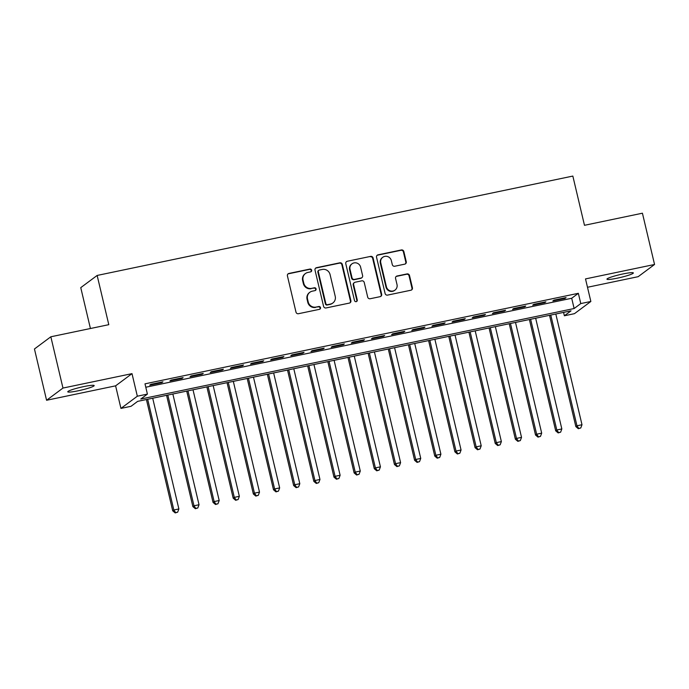 <?xml version="1.0" encoding="UTF-8"?>
<svg xmlns="http://www.w3.org/2000/svg" width="689" height="689" viewBox="0 0 689 689"><rect width="100%" height="100%" fill="white"/><g stroke="black" fill="none" stroke-linecap="round" stroke-linejoin="round"><path stroke-width="1.03" d="M311.652 270.183A1.456 1.404 53.3 0 0 309.938 269.063L288.915 273.455A2.084 2.007 53.3 0 0 287.416 275.876L295.986 312.126A2.084 2.007 53.3 0 0 298.44 313.719L319.455 309.335A1.456 1.404 53.3 0 0 320.506 307.63A1.456 1.404 53.3 0 0 318.792 306.51L316.07 307.079A6.657 6.425 53.3 0 1 308.216 301.963L307.501 298.94A6.657 6.425 53.3 0 1 312.306 291.171L315.028 290.603A1.456 1.404 53.3 0 0 316.079 288.906A1.456 1.404 53.3 0 0 314.365 287.787L311.643 288.355A6.657 6.425 53.3 0 1 303.789 283.231L303.074 280.216A6.657 6.425 53.3 0 1 307.88 272.448L310.601 271.879A1.456 1.404 53.3 0 0 311.652 270.183M310.903 271.776A1.456 1.404 53.3 0 0 309.499 269.39L288.476 273.783A2.084 2.007 53.3 0 0 287.942 273.972M319.756 309.232A1.456 1.404 53.3 0 0 318.344 306.846L316.07 307.079M315.329 290.508A1.456 1.404 53.3 0 0 313.926 288.114L311.643 288.355M622.985 273.946A13.565 1.447 166.7 0 0 606.949 279.183A13.565 1.447 166.7 0 0 617.318 278.167A13.565 1.447 166.7 0 0 633.355 272.939A13.565 1.447 166.7 0 0 622.985 273.946M83.808 386.581A13.565 1.447 166.7 0 0 67.772 391.808A13.565 1.447 166.7 0 0 78.133 390.801A13.565 1.447 166.7 0 0 94.178 385.573A13.565 1.447 166.7 0 0 83.808 386.581M404.744 264.154A2.084 2.007 53.3 0 0 406.252 261.725L403.849 251.554A2.084 2.007 53.3 0 0 401.394 249.952L378.046 254.835A2.084 2.007 53.3 0 0 376.547 257.255L385.108 293.505A2.084 2.007 53.3 0 0 387.562 295.107L410.911 290.224A2.084 2.007 53.3 0 0 412.418 287.804L409.507 275.514A2.084 2.007 53.3 0 0 407.053 273.921L397.062 276.005A2.084 2.007 53.3 0 0 395.564 278.434L397.002 284.523A5.564 5.374 53.3 0 1 395.03 290.095A5.564 5.374 53.3 0 1 386.417 286.736L380.776 262.871A5.564 5.374 53.3 0 1 382.748 257.298A5.564 5.374 53.3 0 1 391.361 260.657L392.299 264.636A2.084 2.007 53.3 0 0 394.754 266.238L404.744 264.154M580.775 303.573L590.852 301.472L574.454 313.667L564.377 315.777L571.026 310.834L137.662 401.36L131.022 406.303L120.945 408.405L137.335 396.209L147.412 394.099L140.763 399.052L574.126 308.526L580.775 303.573L578.347 293.316L144.991 383.842L147.412 394.099M50.84 336.783L62.966 388.062L46.576 400.266L34.45 348.978L50.84 336.783L108.793 324.674L97.149 275.445L572.843 176.074L584.479 225.303L642.424 213.202L654.55 264.481L585.512 278.907L590.852 301.472M46.576 400.266L115.606 385.84L132.004 373.645L62.966 388.062M132.004 373.645L137.335 396.209M342.312 264.412A2.084 2.007 53.3 0 0 339.858 262.81L316.518 267.685A2.084 2.007 53.3 0 0 315.011 270.114L323.58 306.355A2.084 2.007 53.3 0 0 326.035 307.957L349.383 303.082A2.084 2.007 53.3 0 0 350.882 300.654L342.312 264.412L341.873 264.74A2.084 2.007 53.3 0 0 339.419 263.138L316.07 268.012A2.084 2.007 53.3 0 0 315.536 268.21M347.282 261.26L370.63 256.386A2.084 2.007 53.3 0 1 373.085 257.979L381.646 294.229A2.084 2.007 53.3 0 1 380.147 296.658L370.157 298.742A2.084 2.007 53.3 0 1 367.702 297.14L364.223 282.438A2.084 2.007 53.3 0 0 361.768 280.845L355.145 282.223A2.084 2.007 53.3 0 0 353.638 284.652L357.255 299.956A1.456 1.404 53.3 0 1 356.747 301.412A1.456 1.404 53.3 0 1 354.49 300.533L345.775 263.689A2.084 2.007 53.3 0 1 347.282 261.26L370.63 256.386M587.493 287.27L638.16 276.685L654.55 264.481M162.94 381.818L150.848 384.341L149.737 385.168L161.829 382.636L162.94 381.818M183.093 377.606L171.001 380.13L169.899 380.957L181.991 378.433L183.093 377.606M203.255 373.395L191.154 375.918L190.052 376.745L202.144 374.222L203.255 373.395M223.408 369.183L211.316 371.707L210.205 372.534L222.297 370.01L223.408 369.183M243.561 364.972L231.47 367.495L230.367 368.322L242.459 365.799L243.561 364.972M263.723 360.76L251.631 363.292L250.52 364.111L262.612 361.587L263.723 360.76M283.877 356.549L271.785 359.081L270.674 359.899L282.766 357.376L283.877 356.549M304.03 352.337L291.938 354.869L290.836 355.696L302.927 353.164L304.03 352.337M324.192 348.134L312.1 350.658L310.989 351.485L323.081 348.953L324.192 348.134M344.345 343.923L332.253 346.446L331.142 347.273L343.234 344.741L344.345 343.923M364.498 339.711L352.406 342.235L351.304 343.062L363.396 340.538L364.498 339.711M384.66 335.5L372.568 338.023L371.457 338.85L383.549 336.327L384.66 335.5M404.813 331.288L392.721 333.812L391.61 334.639L403.711 332.115L404.813 331.288M424.967 327.077L412.875 329.6L411.772 330.427L423.864 327.904L424.967 327.077M445.128 322.865L433.036 325.397L431.925 326.216L444.017 323.692L445.128 322.865M465.282 318.654L453.19 321.186L452.079 322.004L464.179 319.481L465.282 318.654M485.444 314.442L473.343 316.974L472.241 317.801L484.333 315.269L485.444 314.442M505.597 310.239L493.505 312.763L492.394 313.59L504.486 311.058L505.597 310.239M525.75 306.028L513.658 308.551L512.547 309.378L524.648 306.846L525.75 306.028M545.912 301.816L533.811 304.34L532.709 305.167L544.801 302.643L545.912 301.816M145.792 387.235L571.698 298.268L578.347 293.316M552.862 300.955L564.954 298.432L566.065 297.605L553.973 300.128L552.862 300.955M97.149 275.445L80.759 287.64L90.423 328.515M563.576 312.384L564.377 315.777M115.606 385.84L120.945 408.405M571.698 298.268L574.126 308.526M161.829 382.636L161.7 382.076M181.991 378.433L181.853 377.865M202.144 374.222L202.015 373.653M222.297 370.01L222.168 369.442M242.459 365.799L242.321 365.23M262.612 361.587L262.483 361.019M282.766 357.376L282.636 356.807M302.927 353.164L302.79 352.604M323.081 348.953L322.952 348.393M343.234 344.741L343.105 344.181M363.396 340.538L363.258 339.97M383.549 336.327L383.42 335.758M403.711 332.115L403.573 331.547M423.864 327.904L423.726 327.335M444.017 323.692L443.888 323.124M464.179 319.481L464.041 318.912M484.333 315.269L484.195 314.709M504.486 311.058L504.357 310.498M524.648 306.846L524.51 306.286M544.801 302.643L544.663 302.075M564.954 298.432L564.825 297.863M305.434 273.55L304.986 273.877A6.657 6.425 53.3 0 0 302.635 280.544L303.074 280.216M311.204 288.682A6.657 6.425 53.3 0 1 303.349 283.567L302.635 280.544M309.861 292.274L309.413 292.601A6.657 6.425 53.3 0 0 307.061 299.267L307.501 298.94M315.631 307.415A6.657 6.425 53.3 0 1 307.776 302.29L307.061 299.267M349.917 302.884A2.084 2.007 53.3 0 0 350.443 300.981L341.873 264.74M319.36 270.054A1.456 1.404 53.3 0 0 318.309 271.75L325.828 303.565A1.456 1.404 53.3 0 0 327.542 304.684L330.419 304.082A6.657 6.425 53.3 0 0 335.224 296.322L330.083 274.575A6.657 6.425 53.3 0 0 322.228 269.451L319.36 270.054M318.826 270.295L318.378 270.622A1.456 1.404 53.3 0 0 317.862 272.077L318.309 271.75M332.865 302.979L332.425 303.315A6.657 6.425 53.3 0 1 329.971 304.417L327.103 305.012A1.456 1.404 53.3 0 1 325.389 303.892L317.862 272.077M380.681 296.459A2.084 2.007 53.3 0 0 381.206 294.556L372.637 258.315A2.084 2.007 53.3 0 0 370.182 256.713M354.379 282.568L353.931 282.903A2.084 2.007 53.3 0 0 353.199 284.979L356.816 300.283L357.255 299.956M356.506 301.558A1.456 1.404 53.3 0 0 356.816 300.283M360.623 267.186A5.564 5.374 53.3 0 0 352.001 263.827A5.564 5.374 53.3 0 0 350.038 269.399L352.027 277.805A2.084 2.007 53.3 0 0 354.482 279.407L361.105 278.02A2.084 2.007 53.3 0 0 362.612 275.591L360.623 267.186M352.001 263.827L351.562 264.163A5.564 5.374 53.3 0 0 349.59 269.726L350.038 269.399M361.871 277.676L361.432 278.012A2.084 2.007 53.3 0 1 360.666 278.356L354.034 279.734A2.084 2.007 53.3 0 1 351.579 278.132L349.59 269.726M346.843 261.587A2.084 2.007 53.3 0 0 346.309 261.786M382.748 257.298L382.3 257.634A5.564 5.374 53.3 0 0 380.337 263.198L380.776 262.871M395.03 290.095L394.59 290.422A5.564 5.374 53.3 0 1 385.978 287.063L380.337 263.198M411.445 290.035A2.084 2.007 53.3 0 0 411.97 288.131L409.068 275.85A2.084 2.007 53.3 0 0 406.613 274.248L396.623 276.332A2.084 2.007 53.3 0 0 396.089 276.53M405.278 263.956A2.084 2.007 53.3 0 0 405.804 262.053L403.401 251.881A2.084 2.007 53.3 0 0 400.946 250.288L377.606 255.163A2.084 2.007 53.3 0 0 377.072 255.361M146.412 399.525L172.724 510.825L173.835 509.998L178.873 508.947L152.7 398.216M147.661 399.267L173.835 509.998L175.643 512.599L175.195 512.926L177.659 512.177L175.643 512.599M178.873 508.947L177.659 512.177M175.195 512.926L172.724 510.825M166.574 395.322L192.877 506.613L193.988 505.786L199.026 504.736L172.853 394.005M167.815 395.055L193.988 505.786L195.797 508.387L195.357 508.715L197.812 507.965L195.797 508.387M199.026 504.736L197.812 507.965M195.357 508.715L192.877 506.613M186.728 391.111L213.039 502.402L214.141 501.575L219.188 500.524L193.006 389.793M187.968 390.852L214.141 501.575L215.958 504.176L215.511 504.503L217.974 503.754L215.958 504.176M219.188 500.524L217.974 503.754M215.511 504.503L213.039 502.402M206.881 386.899L233.192 498.19L234.303 497.372L239.341 496.313L213.168 385.582M208.13 386.641L234.303 497.372L236.112 499.964L235.664 500.3L238.127 499.542L236.112 499.964M239.341 496.313L238.127 499.542M235.664 500.3L233.192 498.19M227.043 382.688L253.354 493.979L254.456 493.16L259.495 492.101L233.321 381.379M228.283 382.429L254.456 493.16L256.265 495.753L255.826 496.089L258.28 495.331L256.265 495.753M259.495 492.101L258.28 495.331M255.826 496.089L253.354 493.979M247.196 378.476L273.507 489.767L274.61 488.949L279.656 487.898L253.474 377.167M248.436 378.218L274.61 488.949L276.427 491.541L275.979 491.877L278.442 491.128L276.427 491.541M279.656 487.898L278.442 491.128M275.979 491.877L273.507 489.767M267.349 374.265L293.66 485.564L294.771 484.737L299.81 483.687L273.636 372.956M268.598 374.006L294.771 484.737L296.58 487.338L296.141 487.666L298.595 486.916L296.58 487.338M299.81 483.687L298.595 486.916M296.141 487.666L293.66 485.564M287.511 370.053L313.822 481.353L314.925 480.526L319.963 479.475L293.79 368.744M288.751 369.795L314.925 480.526L316.733 483.127L316.294 483.454L318.749 482.705L316.733 483.127M319.963 479.475L318.749 482.705M316.294 483.454L313.822 481.353M307.664 365.842L333.976 477.141L335.087 476.314L340.125 475.264L313.943 364.533M308.905 365.583L335.087 476.314L336.895 478.915L336.447 479.243L338.91 478.493L336.895 478.915M340.125 475.264L338.91 478.493M336.447 479.243L333.976 477.141M327.826 361.63L354.129 472.93L355.24 472.103L360.278 471.052L334.105 360.321M329.066 361.372L355.24 472.103L357.048 474.704L356.609 475.031L359.064 474.282L357.048 474.704M360.278 471.052L359.064 474.282M356.609 475.031L354.129 472.93M347.979 357.427L374.291 468.718L375.393 467.891L380.431 466.841L354.258 356.11M349.22 357.16L375.393 467.891L377.202 470.492L376.762 470.82L379.217 470.07L377.202 470.492M380.431 466.841L379.217 470.07M376.762 470.82L374.291 468.718M368.133 353.216L394.444 464.507L395.555 463.68L400.593 462.629L374.411 351.898M369.373 352.957L395.555 463.68L397.364 466.281L396.916 466.608L399.379 465.859L397.364 466.281M400.593 462.629L399.379 465.859M396.916 466.608L394.444 464.507M388.295 349.004L414.597 460.295L415.708 459.477L420.746 458.418L394.573 347.687M389.535 348.746L415.708 459.477L417.517 462.069L417.078 462.405L419.532 461.647L417.517 462.069M420.746 458.418L419.532 461.647M417.078 462.405L414.597 460.295M408.448 344.793L434.759 456.084L435.861 455.265L440.9 454.206L414.726 343.484M409.688 344.534L435.861 455.265L437.67 457.858L437.231 458.194L439.685 457.436L437.67 457.858M440.9 454.206L439.685 457.436M437.231 458.194L434.759 456.084M428.601 340.581L454.912 451.872L456.023 451.054L461.062 450.003L434.88 339.272M429.841 340.323L456.023 451.054L457.832 453.646L457.384 453.982L459.847 453.233L457.832 453.646M461.062 450.003L459.847 453.233M457.384 453.982L454.912 451.872M448.763 336.37L475.065 447.669L476.177 446.842L481.215 445.792L455.041 335.061M450.003 336.111L476.177 446.842L477.985 449.443L477.546 449.771L480 449.021L477.985 449.443M481.215 445.792L480 449.021M477.546 449.771L475.065 447.669M468.916 332.158L495.227 443.458L496.33 442.631L501.368 441.58L475.195 330.849M470.156 331.9L496.33 442.631L498.138 445.232L497.699 445.559L500.154 444.81L498.138 445.232M501.368 441.58L500.154 444.81M497.699 445.559L495.227 443.458M489.069 327.947L515.381 439.246L516.492 438.419L521.53 437.369L495.348 326.638M490.31 327.688L516.492 438.419L518.3 441.02L517.852 441.348L520.316 440.598L518.3 441.02M521.53 437.369L520.316 440.598M517.852 441.348L515.381 439.246M509.231 323.735L535.534 435.035L536.645 434.208L541.683 433.157L515.51 322.426M510.471 323.477L536.645 434.208L538.453 436.809L538.014 437.136L540.469 436.387L538.453 436.809M541.683 433.157L540.469 436.387M538.014 437.136L535.534 435.035M529.385 319.532L555.696 430.823L556.798 429.996L561.836 428.946L535.663 318.215M530.625 319.265L556.798 429.996L558.607 432.597L558.168 432.925L560.622 432.175L558.607 432.597M561.836 428.946L560.622 432.175M558.168 432.925L555.696 430.823M549.538 315.321L575.849 426.612L576.96 425.785L581.998 424.734L555.816 314.003M550.778 315.062L576.96 425.785L578.769 428.386L578.321 428.713L580.784 427.964L578.769 428.386M581.998 424.734L580.784 427.964M578.321 428.713L575.849 426.612M309.499 269.39L309.938 269.063M318.344 306.846L318.792 306.51M313.926 288.114L314.365 287.787M303.349 283.567L303.789 283.231M307.776 302.29L308.216 301.963M288.476 273.783L288.915 273.455M350.443 300.981L350.882 300.654M316.07 268.012L316.518 267.685M339.419 263.138L339.858 262.81M325.389 303.892L325.828 303.565M327.103 305.012L327.542 304.684M329.971 304.417L330.419 304.082M372.637 258.315L373.085 257.979M381.206 294.556L381.646 294.229M353.199 284.979L353.638 284.652M351.579 278.132L352.027 277.805M354.034 279.734L354.482 279.407M360.666 278.356L361.105 278.02M385.978 287.063L386.417 286.736M396.623 276.332L397.062 276.005M406.613 274.248L407.053 273.921M409.068 275.85L409.507 275.514M411.97 288.131L412.418 287.804M377.606 255.163L378.046 254.835M400.946 250.288L401.394 249.952M403.401 251.881L403.849 251.554M405.804 262.053L406.252 261.725"/></g></svg>
